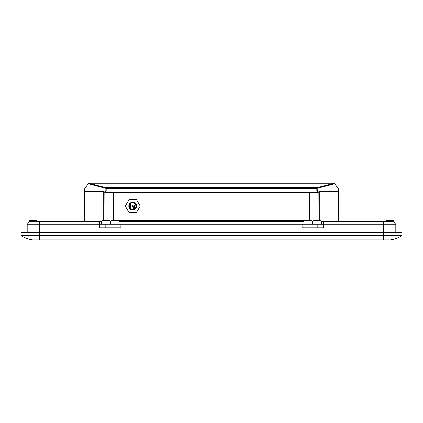 <?xml version="1.0" encoding="UTF-8"?>
<svg xmlns="http://www.w3.org/2000/svg" width="423" height="423" viewBox="0 0 423 423"><rect width="100%" height="100%" fill="white"/><g stroke="black" fill="none" stroke-linecap="round" stroke-linejoin="round"><path stroke-width="0.63" d="M101.589 221.768L99.659 221.768L99.659 224.179L27.188 224.179L27.188 232.634L21.515 232.634L401.485 232.634A0.365 0.365 0 0 1 401.85 232.999L401.85 235.452A0.365 0.365 0 0 1 401.676 235.764L21.324 235.764A0.365 0.365 0 0 1 21.15 235.452L21.15 232.999A0.365 0.365 0 0 1 21.515 232.634A0.365 0.365 0 0 0 21.15 232.999L39.387 232.999L39.387 239.883L32.624 239.883A30.197 30.197 0 0 1 21.324 235.764A0.365 0.365 0 0 1 21.15 235.452L383.613 235.452L383.613 239.883L39.387 239.883M401.85 232.999A0.365 0.365 0 0 0 401.485 232.634A0.365 0.365 0 0 1 401.85 232.999L383.613 232.999L383.613 235.452L401.85 235.452A0.365 0.365 0 0 1 401.676 235.764A30.197 30.197 0 0 1 390.376 239.883A30.197 30.197 0 0 0 401.676 235.764A30.197 30.197 0 0 1 390.376 239.883L383.613 239.883M21.324 235.764A30.197 30.197 0 0 0 32.624 239.883A30.197 30.197 0 0 1 21.324 235.764A0.365 0.365 0 0 1 21.15 235.452M27.188 232.634L39.387 232.634L39.387 232.999L383.613 232.999L383.613 224.179L323.341 224.179L323.341 221.768L321.411 221.768M110.646 221.768L110.043 221.768M303.899 221.768L301.964 221.768L301.964 224.179L121.036 224.179L121.036 221.768L119.101 221.768M312.957 221.768L312.354 221.768M323.341 224.179L323.341 227.807L301.964 227.807L301.964 224.179M121.036 221.768L301.964 221.768M99.659 224.179L99.659 227.807L121.036 227.807L121.036 224.179M27.188 224.179L29.605 221.768L99.659 221.768M323.341 221.768L393.395 221.768L395.812 224.179L383.613 224.179L383.613 221.768M395.812 224.179L395.812 232.634M309.335 212.589L309.652 212.589M113.665 212.589L113.348 212.589L113.665 212.589M309.652 214.519L309.335 214.519M113.665 214.519L113.348 214.519M309.652 197.43L309.335 197.43M130.527 203.6L130.527 208.534L130.527 203.6M113.665 202.321L113.348 202.321L113.665 202.321M113.348 209.803A3.019 3.019 0 0 0 113.665 210.025A3.019 3.019 0 0 1 113.348 209.803M113.665 204.436L113.348 204.436M134.271 208.058A4.531 4.531 0 0 1 135.772 204.69A4.531 4.531 0 0 0 134.366 208.967A4.531 4.531 0 0 1 134.271 208.058M133.8 209.216A5.134 5.134 0 0 1 133.668 208.058A5.134 5.134 0 0 0 133.8 209.216M85.658 221.282L84.447 221.324L84.441 191.571L103.223 191.571L103.223 220.557M113.348 219.019L113.665 219.019M309.335 219.019L309.652 219.019M317.15 190.947L316.822 190.947L316.822 188.357L317.15 188.357A0.603 0.323 -104.6 0 0 316.822 187.796L334.408 183.228L334.794 183.772L317.15 188.357L317.414 191.714L317.742 192.174L318.863 192.174L318.863 191.571L337.903 191.571L337.903 188.214L338.559 189.155L338.559 191.571L337.903 191.571L338.559 191.571L338.553 221.324L337.343 221.282M133.668 208.058A5.134 5.134 0 0 1 135.466 204.156A5.134 5.134 0 0 0 133.668 208.058M113.348 202.078L113.665 202.078M130.77 203.4L130.77 208.729M113.665 192.777L113.665 220.557M309.335 220.557L309.335 192.777M309.652 220.557L309.652 192.777M338.559 220.32L337.903 220.32L337.903 191.571L319.777 191.571L319.777 220.557M321.411 221.282L337.903 221.282L337.903 220.32M316.917 191.571L317.324 191.571M318.863 191.571L318.99 220.557M312.957 221.282L312.354 221.282M113.348 192.777L113.348 220.557M104.01 220.557L104.137 191.571L84.441 191.571L84.441 189.155L85.097 188.214L85.097 220.32L84.441 220.32M85.097 220.32L85.097 221.282L101.589 221.282M105.676 191.571L106.083 191.571M110.646 221.282L110.043 221.282M88.206 183.772L105.85 188.357A0.603 0.323 -75.4 0 1 106.178 187.796L106.178 190.947L105.528 192.513L105.94 192.777L317.06 192.777L317.472 192.513L316.822 190.947L105.85 190.947L105.85 188.357L316.822 188.357L316.822 187.796L106.178 187.796L88.592 183.228L85.097 188.214M337.903 188.214L334.794 183.772M334.408 183.228L88.592 183.228M88.64 183.159L334.36 183.159M105.85 190.947L105.258 192.174L104.137 192.174L104.137 191.571M136.677 206.064A3.923 3.923 0 0 1 132.753 209.988A3.923 3.923 0 0 1 128.825 206.064A3.923 3.923 0 0 1 132.753 202.141A3.923 3.923 0 0 1 136.677 206.064M136.074 206.064A3.321 3.321 0 0 0 132.753 202.744A3.321 3.321 0 0 0 129.427 206.064A3.321 3.321 0 0 0 132.753 209.385A3.321 3.321 0 0 0 136.074 206.064M129.015 212.536L125.277 206.064L129.015 199.593L136.486 199.593L140.225 206.064L136.486 212.536L129.015 212.536M133.356 206.064A0.603 0.603 0 0 0 132.753 205.462A0.603 0.603 0 0 0 132.145 206.064A0.603 0.603 0 0 0 132.753 206.667A0.603 0.603 0 0 0 133.356 206.064M312.957 221.16L313.559 220.557L320.808 220.557L321.411 221.16L312.957 221.16L312.957 223.941L321.411 223.941L321.411 221.16M302.085 227.807L302.085 224.179L323.22 224.179L323.22 227.807M308.124 223.941L308.124 227.807L317.181 227.807L317.181 223.941M304.502 220.557L311.746 220.557L312.354 221.16L303.899 221.16L304.502 220.557M303.899 221.16L303.899 223.941L312.354 223.941L312.354 221.16M110.646 221.16L111.254 220.557L118.498 220.557L119.101 221.16L110.646 221.16L110.646 223.941L119.101 223.941L119.101 221.16M99.78 227.807L99.78 224.179L120.915 224.179L120.915 227.807M105.819 224.179L105.819 227.807L114.876 227.807L114.876 223.941M102.192 220.557L109.441 220.557L110.043 221.16L101.589 221.16L102.192 220.557M101.832 224.179L110.043 223.941L110.043 221.16M37.441 221.16L29.002 221.16L29.605 220.557L36.838 220.557M386.775 220.557L393.395 220.557L393.998 221.16L385.543 221.16L385.543 221.768L385.543 221.16L386.146 220.557L386.775 220.557M390.376 239.883A30.197 30.197 0 0 0 401.676 235.764M21.515 232.634A0.365 0.365 0 0 0 21.15 232.999M39.387 221.768L39.387 232.634M309.652 217.618L309.335 217.618M113.665 217.618L113.348 217.618M309.335 220.32L113.665 220.32M105.94 192.639L317.06 192.639M317.086 191.968L105.914 191.968M132.753 206.064L132.145 206.064M101.589 223.941L101.589 221.16M29.002 222.371L29.002 221.16M37.457 221.768L37.457 221.16L36.854 220.557M393.998 221.16L393.998 222.371L393.998 221.16L393.395 220.557M386.146 220.557L385.543 221.16"/></g></svg>
